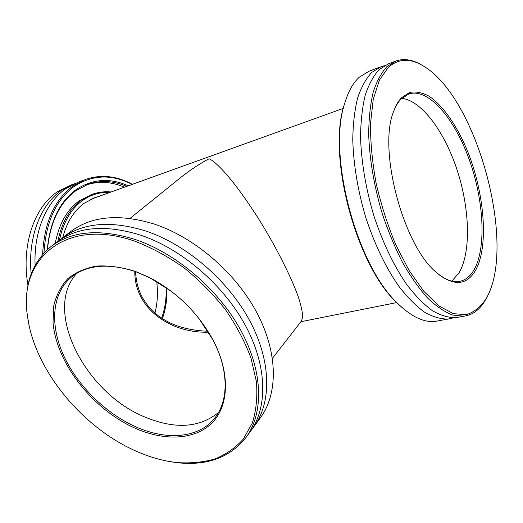 <?xml version="1.0" encoding="UTF-8"?>
<svg xmlns="http://www.w3.org/2000/svg" width="523" height="523" viewBox="0 0 523 523"><rect width="100%" height="100%" fill="white"/><g stroke="black" fill="none" stroke-linecap="round" stroke-linejoin="round"><path stroke-width="0.78" d="M208.507 332.17C171.89 333.484 134.411 309.538 134.79 271.372M162.385 318.67C165.713 309.276 167.229 299.084 166.948 288.095M272.444 358.327L301.555 320.88L302.686 316.899C302.614 312.617 301.241 306.216 298.574 297.698C292.043 278.844 277.249 249.183 261.173 222.942C232.042 176.421 214.835 161.025 209.063 158.783C200.015 163.509 190.496 169.812 180.5 177.689L130.011 218.405M84.02 179.971L78.084 182.233L66.081 188.489C46.449 201.813 33.675 231.343 35.093 265.161M98.533 196.517L95.147 197.504L83.948 203.382C73.874 210.854 66.807 222.262 62.747 237.605M47.292 249.621C49.901 221.732 59.563 201.688 76.28 189.509C92.519 178.873 109.843 177.643 128.246 185.815M126.71 186.371C113.55 180.716 100.638 180.023 87.969 184.299L76.116 190.496C59.7 202.479 50.149 222.138 47.462 249.471M109.876 192.431C99.958 191.928 90.806 194.654 82.418 200.616C70.951 209.095 63.263 222.314 59.361 240.279M57.837 241.351C61.668 222.602 69.526 208.84 81.411 200.067L92.826 194.085C98.749 192.072 104.855 191.366 111.151 191.974M132.116 184.423C111.889 173.982 92.669 174.584 74.469 186.24C56.085 199.596 45.926 221.811 43.978 252.884M42.605 254.4C44.272 222.327 54.555 199.42 73.455 185.691L85.439 179.428C100.972 174.211 116.629 175.839 132.411 184.318M72.39 184.403L57.393 191.791C34.158 207.206 20.972 245.418 27.961 285.283M75.26 183.364L61.786 190.117C40.663 204.33 27.614 237.324 31.164 273.791M91.479 194.576L79.078 200.91C66.911 209.893 58.975 224.021 55.255 243.293M124.409 187.201C111.419 181.638 98.651 180.906 86.112 185.005M157.318 297.554L157.416 290.402L156.789 281.564M161.64 318.187C164.993 308.786 166.504 298.581 166.177 287.558M156.835 281.596L157.43 290.134C157.626 298.175 156.808 305.837 154.971 313.127M90.577 199.381L343.271 108.398M59.491 240.188L62.054 238.128C82.954 222.621 110.896 220.255 145.891 231.035C186.718 244.712 228.348 280.57 249.929 321.089C271.502 361.674 271.646 402.579 253.93 426.618L251.916 429.22M135.248 271.352L149.467 277.504C176.839 292.004 198.021 312.813 213.005 339.924C230.388 372.794 229.015 405.619 212.227 422.741C195.341 439.863 165.464 441.268 136.385 428.782C93.388 410.287 56.046 363.25 53.026 322.096L53.817 305.439C56.321 295.122 60.936 286.238 67.663 278.792C75.547 272.398 85.144 268.155 96.461 266.07C108.568 265.364 121.499 267.122 135.248 271.352M171.381 291.337L149.957 277.837L135.915 271.764C108.692 262.834 87.158 264.631 71.318 277.17C51.672 293.573 49.77 325.201 63.669 355.62C77.698 386.092 106.228 414.013 136.967 427.33C167.399 440.628 199.021 438.091 214.731 418.06C228.878 400.723 228.956 369.833 212.665 339.44L198.786 318.259M253.93 426.618L260.415 417.753C278.125 393.714 278.164 353.064 256.963 312.885C235.749 272.771 194.634 237.409 154.174 224.034C119.486 213.502 91.695 215.986 70.808 231.486L62.054 238.128M135.026 241.266C65.14 216.659 17.978 259.656 27.523 316.232C34.198 369.421 82.17 427.788 136.549 451.342C149.996 457.265 163.294 460.998 176.454 462.541C190.026 463.522 202.747 462.371 214.633 459.089C225.825 454.552 235.383 447.884 243.326 439.072L252.282 423.14C256.205 410.764 257.591 396.977 256.433 381.777L250.955 357.941C244.816 341.493 236.252 325.299 225.25 309.374C213.031 293.978 199.237 280.086 183.861 267.704C167.916 256.505 151.637 247.693 135.026 241.266M29.079 325.299L27.333 315.356C23.542 285.748 31.537 262.723 51.313 246.281C72.213 230.767 100.344 228.558 135.699 239.645C176.964 253.694 219.242 290.167 241.273 331.19C263.304 372.265 263.69 413.471 245.967 437.509C229.885 457.573 207.003 465.973 177.33 462.711L167.36 461.149M218.496 412.47C199.609 427.794 175.368 429.429 145.78 417.387C85.654 393.904 42.291 310.387 76.829 273.307M51.313 246.281L56.811 242.11C77.711 226.596 105.744 224.308 140.916 235.232C181.958 249.092 223.903 285.251 245.705 326.019C267.501 366.839 267.763 407.894 250.046 431.933L245.967 437.509M453.552 317.814L448.198 319.043C440.752 319.213 432.796 316.879 424.343 312.041C415.72 305.733 407.11 297.005 398.519 285.859C385.608 267.135 374.73 244.476 365.891 217.888C357.869 190.849 353.496 164.797 352.764 139.739C353.018 124.023 354.633 110.098 357.627 97.964C361.315 87.086 366.035 78.561 371.775 72.39L381.162 66.624L384.353 65.728M401.481 97.749L409.633 92.44C415.739 91.277 422.192 92.519 428.997 96.167C442.674 105.293 456.2 124.631 466.49 148.656C484.311 191.248 489.168 245.215 475.799 269.92C466.764 285.663 453.676 286.545 436.542 272.581C403.318 245.934 377.632 149.212 393.708 111.268C395.767 105.528 398.363 101.024 401.481 97.749M438.862 274.562C446.132 280.04 452.813 282.348 458.913 281.472C465.287 280.439 470.445 276.353 474.4 269.214C486.671 246.647 483.644 199.034 468.87 158.567C454.206 118.08 428.468 87.969 409.084 93.826L400.919 99.128C398.166 102.024 395.826 105.901 393.891 110.758M401.978 307.478L396.944 302.797C356.183 265.488 326.934 155.351 344.304 104.554L345.258 101.475M380.038 67.049L368.957 71.278L359.406 77.09C353.123 82.758 348.22 91.518 344.683 103.371C327.156 154.605 356.725 265.952 397.853 303.588C411.438 316.775 423.937 322.698 435.365 321.357L438.568 320.776M388.347 67.323L379.391 80.156L373.252 99.246L370.48 123.794C370.415 142.485 372.317 162.431 376.194 183.612C381.162 204.918 387.687 225.295 395.767 244.757L409.241 270.737L423.957 291.474L438.954 305.942L453.343 313.663L466.372 314.669C474.204 312.192 480.827 306.798 486.24 298.502L487.292 296.541C515.992 242.849 477.028 99.226 424.728 66.859C411.019 58.001 398.892 58.151 388.347 67.323M486.24 298.502L485.625 299.614C480.127 309.453 472.877 314.99 463.862 316.219L452.624 315.049C444.57 311.943 436.228 306.282 427.605 298.064C418.969 288.408 410.627 276.569 402.579 262.526C394.885 247.431 388.092 231.088 382.195 213.495C374.102 186.103 369.598 159.75 368.689 134.431C368.82 118.571 370.31 104.528 373.161 92.309C376.71 81.366 381.287 72.815 386.889 66.65L396.068 60.936C404.148 58.275 412.791 59.694 421.989 65.205M401.71 98.331C421.734 100.514 444.707 131.946 457.187 170.25C469.706 208.572 471.203 251.413 459.318 272.411L451.865 281.132M458.978 317.095L455.86 317.657C448.479 317.814 440.588 315.441 432.188 310.557C423.617 304.196 415.046 295.403 406.482 284.166C393.603 265.311 382.725 242.502 373.86 215.744C365.799 188.528 361.36 162.326 360.543 137.144C360.739 121.356 362.302 107.378 365.217 95.199C368.846 84.288 373.494 75.75 379.168 69.585L388.452 63.839L394.963 61.354M396.735 302.582L300.908 321.71M207.919 331.216C197.334 330.915 187.031 329.111 177.003 325.796C167.432 322.292 159.136 317.18 152.101 310.446C139.726 297.227 136.555 285.754 135.49 271.614M86.563 184.828L87.969 184.299M93.82 197.982L95.147 197.504M149.957 277.837L149.467 277.504M212.665 339.44L213.005 339.924M27.523 316.232L27.333 315.356M176.454 462.541L177.33 462.711M396.944 302.797L397.853 303.588M344.304 104.554L344.683 103.371M409.084 93.826L408.09 94.179M463.862 316.219L455.86 317.657M448.198 319.043L435.365 321.357"/></g></svg>
